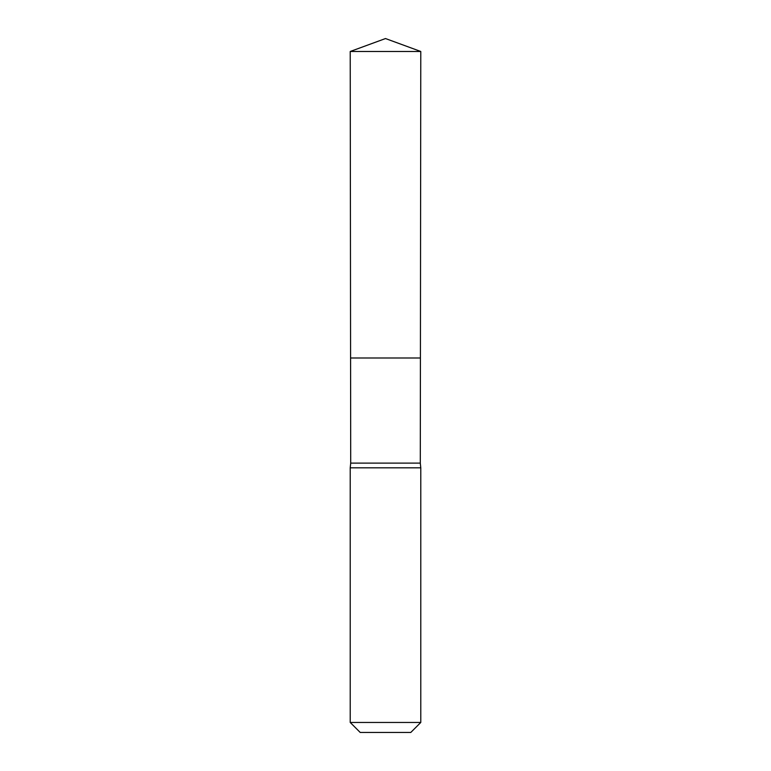 <?xml version="1.0" encoding="UTF-8"?>
<svg xmlns="http://www.w3.org/2000/svg" width="771" height="771" viewBox="0 0 771 771"><rect width="100%" height="100%" fill="white"/><g stroke="black" fill="none" stroke-linecap="round" stroke-linejoin="round"><path stroke-width="1.16" d="M350.217 51.484L350.583 357.985L420.417 357.985L420.291 463.12L350.709 463.12L350.583 357.985L420.417 357.985L420.783 51.484L350.217 51.484L385.5 38.55L420.783 51.484M350.709 463.12L350.217 467.824L420.783 467.824L420.291 463.12M420.783 722.456L350.217 722.456L360.211 732.45L410.789 732.45L420.783 722.456L420.783 467.824M385.5 357.985L420.417 357.985L420.783 51.484L385.5 38.55M350.217 722.456L350.217 467.824"/></g></svg>
